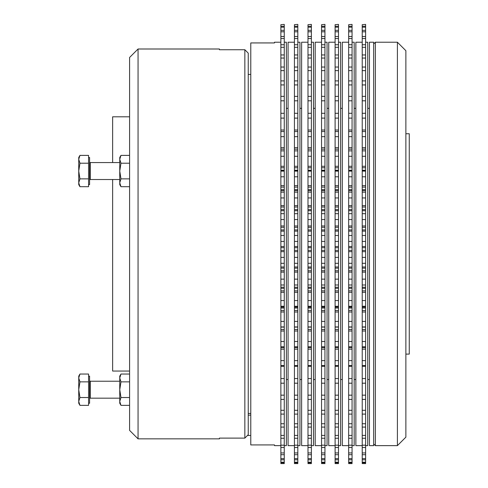 <?xml version="1.0" encoding="UTF-8"?>
<svg xmlns="http://www.w3.org/2000/svg" width="488" height="488" viewBox="0 0 488 488"><rect width="100%" height="100%" fill="white"/><g stroke="black" fill="none" stroke-linecap="round" stroke-linejoin="round"><path stroke-width="0.73" d="M369.428 42.224L369.428 445.635L373.668 445.635L373.668 42.224L369.428 42.224M373.668 43.92L375.363 42.224L375.363 445.635L397.397 445.635L397.397 42.224L405.876 50.697L405.876 437.156L397.397 445.635M365.616 42.224L367.732 42.224L367.732 445.635L365.616 445.635M362.224 42.224L355.868 42.224L355.868 445.635L362.224 445.635M352.055 42.224L354.178 42.224L354.178 445.635L352.055 445.635M348.664 42.224L342.308 42.224L342.308 445.635L348.664 445.635M338.495 42.224L340.618 42.224L340.618 445.635L338.495 445.635M335.103 42.224L328.747 42.224L328.747 445.635L335.103 445.635M324.935 42.224L327.058 42.224L327.058 445.635L324.935 445.635M321.549 42.224L315.193 42.224L315.193 445.635L321.549 445.635M311.375 42.224L313.497 42.224L313.497 445.635L311.375 445.635M307.989 42.224L301.633 42.224L301.633 445.635L307.989 445.635M297.814 42.224L299.937 42.224L299.937 445.635L297.814 445.635M294.429 42.224L288.072 42.224L288.072 445.635L294.429 445.635M129.588 116.803L112.636 116.803L112.636 162.565L90.262 162.565A0.677 0.677 0 0 1 89.585 161.888A0.677 0.677 0 0 0 90.262 162.565L90.262 179.517A0.677 0.677 0 0 0 89.585 180.194M89.585 157.484L88.566 157.484L89.585 157.484L89.585 184.604L88.566 184.604M119.755 179.517L90.262 179.517M119.755 162.565L90.262 162.565M119.755 398.171L90.262 398.171A0.677 0.677 0 0 0 89.585 398.849M119.755 381.226L90.262 381.226A0.677 0.677 0 0 1 89.585 380.542M88.566 376.138L89.585 376.138L89.585 403.259L88.566 403.259M284.254 42.224L286.377 42.224L286.377 445.635L284.254 445.635M248.239 53.143L244.848 49.739L248.239 53.143L248.239 434.71L244.848 438.114L244.848 49.739L219.423 49.739L219.423 49.001L138.061 49.001L138.061 438.852L219.423 438.852L219.423 438.114L244.848 438.114M138.061 438.852L129.588 430.379L129.588 57.474L138.061 49.001M129.588 371.051L112.636 371.051L112.636 179.517M280.868 445.635L274.512 445.635L274.512 444.922L250.777 444.922L250.777 42.938L274.512 42.938L274.512 42.224L280.868 42.224M405.876 133.755L409.261 133.755L409.261 354.105L405.876 354.105M280.868 463.582L284.254 463.6L280.868 463.582L280.868 462.783L284.254 462.783L284.254 462.191L280.868 462.191L280.868 459.812L284.254 459.812L284.254 458.635L280.868 458.635L280.868 454.694L284.254 454.694L284.254 452.943L280.868 452.943L280.868 447.484L284.254 447.484L284.254 445.178L280.868 445.178L280.868 438.248L284.254 438.248L284.254 435.412L280.868 435.412L280.868 427.085L284.254 427.085L284.254 423.743L280.868 423.743L280.868 414.099L284.254 414.099L284.254 410.28L280.868 410.28L280.868 399.422L284.254 399.422L284.254 395.17L280.868 395.17L280.868 383.196L284.254 383.196L284.254 378.554L280.868 378.554L280.868 365.591L284.254 365.591L284.254 360.608L280.868 360.608L280.868 346.773L284.254 346.773L284.254 341.49L280.868 341.49L280.868 326.936L284.254 326.936L284.254 321.409L280.868 321.409L280.868 306.275L284.254 306.275L284.254 300.559L280.868 300.559L280.868 284.992L284.254 284.992L284.254 279.148L280.868 279.148L280.868 263.3L284.254 263.3L284.254 257.383L280.868 257.383L280.868 241.414L284.254 241.414L284.254 235.484L280.868 235.484L280.868 219.557L284.254 219.557L284.254 213.671L280.868 213.671L280.868 197.945L284.254 197.945L284.254 192.156L280.868 192.156L280.868 176.784L284.254 176.784L284.254 171.154L280.868 171.093M280.868 462.783L280.868 462.191M280.868 459.812L280.868 458.635M280.868 454.694L280.868 452.943M280.868 447.484L280.868 445.178M280.868 438.248L280.868 435.412M280.868 427.085L280.868 423.743M280.868 414.099L280.868 410.28M280.868 399.422L280.868 395.17M280.868 383.196L280.868 378.554M280.868 365.591L280.868 360.608M280.868 346.773L280.868 341.49M280.868 326.936L280.868 321.409M280.868 306.275L280.868 300.559M280.868 284.992L280.868 279.148M280.868 263.3L280.868 257.383M280.868 241.414L280.868 235.484M280.868 219.557L280.868 213.671M280.868 197.945L280.868 192.156M280.868 176.784L280.868 171.154M280.868 170.233L284.254 170.233L284.254 170.873L280.868 170.873L284.254 170.873L280.868 170.873L280.868 156.288L284.254 156.288L284.254 150.877L280.868 150.877L280.868 136.671L284.254 136.671L284.254 131.528L280.868 131.528L280.868 118.114L284.254 118.114L284.254 113.295L280.868 113.295L280.868 118.114M280.868 156.288L280.868 150.877M280.868 136.671L280.868 131.528M280.868 113.503L280.868 100.809L284.254 100.809L284.254 96.362L280.868 96.362L280.868 84.93L284.254 84.93L284.254 80.892L280.868 80.892L280.868 70.626L284.254 70.626L284.254 67.045L280.868 67.045L280.868 58.048L284.254 58.048L284.254 54.949L280.868 54.949L280.868 47.312L284.254 47.312L284.254 44.737L280.868 44.737L280.868 38.534L284.254 38.534L284.254 36.508L280.868 36.508L280.868 31.799L284.254 31.799L284.254 30.335L280.868 30.335L280.868 27.169L284.254 27.169L284.254 26.285L280.868 26.285L280.868 24.693L284.254 24.4L280.868 24.693M280.868 100.809L280.868 96.362M280.868 84.93L280.868 80.892M280.868 70.626L280.868 67.045M280.868 58.048L280.868 54.949M280.868 47.312L280.868 44.737M280.868 38.534L280.868 36.508M280.868 31.799L280.868 30.335M280.868 27.169L280.868 26.285M284.254 462.191L284.254 459.812M284.254 463.582L284.254 462.783M284.254 26.285L284.254 24.693M284.254 30.335L284.254 27.169M284.254 36.508L284.254 31.799M284.254 44.737L284.254 38.534M284.254 54.949L284.254 47.312M284.254 67.045L284.254 58.048M284.254 80.892L284.254 70.626M284.254 96.362L284.254 84.93M284.254 113.503L284.254 100.809M284.254 131.528L284.254 118.114M284.254 150.877L284.254 136.671M284.254 170.233L284.254 156.288M284.254 192.156L284.254 176.784M284.254 213.671L284.254 197.945M284.254 235.484L284.254 219.557M284.254 257.383L284.254 241.414M284.254 279.148L284.254 263.3M284.254 300.559L284.254 284.992M284.254 321.409L284.254 306.275M284.254 341.49L284.254 326.936M284.254 360.608L284.254 346.773M284.254 378.554L284.254 365.591M284.254 395.17L284.254 383.196M284.254 410.28L284.254 399.422M284.254 423.743L284.254 414.099M284.254 435.412L284.254 427.085M284.254 445.178L284.254 438.248M284.254 452.943L284.254 447.484M284.254 458.635L284.254 454.694M250.777 435.461L247.489 435.461M250.777 415.123L248.239 415.123M79.947 374.04L78.739 376.138L78.739 377.956L79.947 374.04L88.566 374.04L88.566 405.357L79.947 405.357L78.739 401.441L78.739 403.259L79.947 405.357M78.739 377.956L78.739 401.441L79.947 397.525L78.739 389.699L79.947 381.866L78.739 377.956L79.538 374.808M79.947 381.866L88.566 381.866M79.947 397.525L88.566 397.525M119.755 377.956L119.755 403.259L120.969 405.357L119.755 401.441L120.969 397.525L119.755 389.699L120.969 381.866L119.755 377.956L120.969 374.04L119.755 377.956L119.755 376.138L120.969 374.04L129.588 374.04M120.969 381.866L129.588 381.866M120.969 397.525L129.588 397.525M120.969 405.357L129.588 405.357M79.947 155.385L78.739 157.484L78.739 159.301L79.947 155.385L88.566 155.385L88.566 186.703L79.947 186.703L78.739 182.786L78.739 184.604L79.947 186.703M78.739 159.301L78.739 182.786L79.947 178.87L78.739 171.044L79.947 163.212L78.739 159.301L79.538 156.154M79.947 163.212L88.566 163.212M79.947 178.87L88.566 178.87M120.969 155.385L119.755 157.484L119.755 184.604L120.969 186.703L119.755 182.786L120.969 178.87L119.755 171.044L120.969 163.212L119.755 159.301L120.969 155.385L129.588 155.385M120.554 156.154L119.755 159.301M119.755 182.786L120.969 186.703L129.588 186.703M120.969 163.212L129.588 163.212M120.969 178.87L129.588 178.87M294.429 463.582L297.814 463.6L294.429 463.582L294.429 462.783L297.814 462.783L297.814 462.191L294.429 462.191L294.429 459.812L297.814 459.812L297.814 458.635L294.429 458.635L294.429 454.694L297.814 454.694L297.814 452.943L294.429 452.943L294.429 447.484L297.814 447.484L297.814 445.178L294.429 445.178L294.429 438.248L297.814 438.248L297.814 435.412L294.429 435.412L294.429 427.085L297.814 427.085L297.814 423.743L294.429 423.743L294.429 414.099L297.814 414.099L297.814 410.28L294.429 410.28L294.429 399.422L297.814 399.422L297.814 395.17L294.429 395.17L294.429 383.196L297.814 383.196L297.814 378.554L294.429 378.554L294.429 365.591L297.814 365.591L297.814 360.608L294.429 360.608L294.429 346.773L297.814 346.773L297.814 341.49L294.429 341.49L294.429 326.936L297.814 326.936L297.814 321.409L294.429 321.409L294.429 306.275L297.814 306.275L297.814 300.559L294.429 300.559L294.429 284.992L297.814 284.992L297.814 279.148L294.429 279.148L294.429 263.3L297.814 263.3L297.814 257.383L294.429 257.383L294.429 241.414L297.814 241.414L297.814 235.484L294.429 235.484L294.429 219.557L297.814 219.557L297.814 213.671L294.429 213.671L294.429 197.945L297.814 197.945L297.814 192.156L294.429 192.156L294.429 176.784L297.814 176.784L297.814 171.154L294.429 171.093M294.429 462.783L294.429 462.191M294.429 459.812L294.429 458.635M294.429 454.694L294.429 452.943M294.429 447.484L294.429 445.178M294.429 438.248L294.429 435.412M294.429 427.085L294.429 423.743M294.429 414.099L294.429 410.28M294.429 399.422L294.429 395.17M294.429 383.196L294.429 378.554M294.429 365.591L294.429 360.608M294.429 346.773L294.429 341.49M294.429 326.936L294.429 321.409M294.429 306.275L294.429 300.559M294.429 284.992L294.429 279.148M294.429 263.3L294.429 257.383M294.429 241.414L294.429 235.484M294.429 219.557L294.429 213.671M294.429 197.945L294.429 192.156M294.429 176.784L294.429 171.154M294.429 170.233L297.814 170.233L297.814 170.873L294.429 170.873L297.814 170.873L294.429 170.873L294.429 156.288L297.814 156.288L297.814 150.877L294.429 150.877L294.429 136.671L297.814 136.671L297.814 131.528L294.429 131.528L294.429 118.114L297.814 118.114L297.814 113.295L294.429 113.295L294.429 118.114M294.429 156.288L294.429 150.877M294.429 136.671L294.429 131.528M294.429 113.503L294.429 100.809L297.814 100.809L297.814 96.362L294.429 96.362L294.429 84.93L297.814 84.93L297.814 80.892L294.429 80.892L294.429 70.626L297.814 70.626L297.814 67.045L294.429 67.045L294.429 58.048L297.814 58.048L297.814 54.949L294.429 54.949L294.429 47.312L297.814 47.312L297.814 44.737L294.429 44.737L294.429 38.534L297.814 38.534L297.814 36.508L294.429 36.508L294.429 31.799L297.814 31.799L297.814 30.335L294.429 30.335L294.429 27.169L297.814 27.169L297.814 26.285L294.429 26.285L294.429 24.693L297.814 24.4L294.429 24.693M294.429 100.809L294.429 96.362M294.429 84.93L294.429 80.892M294.429 70.626L294.429 67.045M294.429 58.048L294.429 54.949M294.429 47.312L294.429 44.737M294.429 38.534L294.429 36.508M294.429 31.799L294.429 30.335M294.429 27.169L294.429 26.285M297.814 462.191L297.814 459.812M297.814 463.582L297.814 462.783M297.814 26.285L297.814 24.693M297.814 30.335L297.814 27.169M297.814 36.508L297.814 31.799M297.814 44.737L297.814 38.534M297.814 54.949L297.814 47.312M297.814 67.045L297.814 58.048M297.814 80.892L297.814 70.626M297.814 96.362L297.814 84.93M297.814 113.503L297.814 100.809M297.814 131.528L297.814 118.114M297.814 150.877L297.814 136.671M297.814 170.233L297.814 156.288M297.814 192.156L297.814 176.784M297.814 213.671L297.814 197.945M297.814 235.484L297.814 219.557M297.814 257.383L297.814 241.414M297.814 279.148L297.814 263.3M297.814 300.559L297.814 284.992M297.814 321.409L297.814 306.275M297.814 341.49L297.814 326.936M297.814 360.608L297.814 346.773M297.814 378.554L297.814 365.591M297.814 395.17L297.814 383.196M297.814 410.28L297.814 399.422M297.814 423.743L297.814 414.099M297.814 435.412L297.814 427.085M297.814 445.178L297.814 438.248M297.814 452.943L297.814 447.484M297.814 458.635L297.814 454.694M307.989 463.582L311.375 463.6L307.989 463.582L307.989 462.783L311.375 462.783L311.375 462.191L307.989 462.191L307.989 459.812L311.375 459.812L311.375 458.635L307.989 458.635L307.989 454.694L311.375 454.694L311.375 452.943L307.989 452.943L307.989 447.484L311.375 447.484L311.375 445.178L307.989 445.178L307.989 438.248L311.375 438.248L311.375 435.412L307.989 435.412L307.989 427.085L311.375 427.085L311.375 423.743L307.989 423.743L307.989 414.099L311.375 414.099L311.375 410.28L307.989 410.28L307.989 399.422L311.375 399.422L311.375 395.17L307.989 395.17L307.989 383.196L311.375 383.196L311.375 378.554L307.989 378.554L307.989 365.591L311.375 365.591L311.375 360.608L307.989 360.608L307.989 346.773L311.375 346.773L311.375 341.49L307.989 341.49L307.989 326.936L311.375 326.936L311.375 321.409L307.989 321.409L307.989 306.275L311.375 306.275L311.375 300.559L307.989 300.559L307.989 284.992L311.375 284.992L311.375 279.148L307.989 279.148L307.989 263.3L311.375 263.3L311.375 257.383L307.989 257.383L307.989 241.414L311.375 241.414L311.375 235.484L307.989 235.484L307.989 219.557L311.375 219.557L311.375 213.671L307.989 213.671L307.989 197.945L311.375 197.945L311.375 192.156L307.989 192.156L307.989 176.784L311.375 176.784L311.375 171.154L307.989 171.093M307.989 462.783L307.989 462.191M307.989 459.812L307.989 458.635M307.989 454.694L307.989 452.943M307.989 447.484L307.989 445.178M307.989 438.248L307.989 435.412M307.989 427.085L307.989 423.743M307.989 414.099L307.989 410.28M307.989 399.422L307.989 395.17M307.989 383.196L307.989 378.554M307.989 365.591L307.989 360.608M307.989 346.773L307.989 341.49M307.989 326.936L307.989 321.409M307.989 306.275L307.989 300.559M307.989 284.992L307.989 279.148M307.989 263.3L307.989 257.383M307.989 241.414L307.989 235.484M307.989 219.557L307.989 213.671M307.989 197.945L307.989 192.156M307.989 176.784L307.989 171.154M307.989 170.233L311.375 170.233L311.375 170.873L307.989 170.873L311.375 170.873L307.989 170.873L307.989 156.288L311.375 156.288L311.375 150.877L307.989 150.877L307.989 136.671L311.375 136.671L311.375 131.528L307.989 131.528L307.989 118.114L311.375 118.114L311.375 113.295L307.989 113.295L307.989 118.114M307.989 156.288L307.989 150.877M307.989 136.671L307.989 131.528M307.989 113.503L307.989 100.809L311.375 100.809L311.375 96.362L307.989 96.362L307.989 84.93L311.375 84.93L311.375 80.892L307.989 80.892L307.989 70.626L311.375 70.626L311.375 67.045L307.989 67.045L307.989 58.048L311.375 58.048L311.375 54.949L307.989 54.949L307.989 47.312L311.375 47.312L311.375 44.737L307.989 44.737L307.989 38.534L311.375 38.534L311.375 36.508L307.989 36.508L307.989 31.799L311.375 31.799L311.375 30.335L307.989 30.335L307.989 27.169L311.375 27.169L311.375 26.285L307.989 26.285L307.989 24.693L311.375 24.4L307.989 24.693M307.989 100.809L307.989 96.362M307.989 84.93L307.989 80.892M307.989 70.626L307.989 67.045M307.989 58.048L307.989 54.949M307.989 47.312L307.989 44.737M307.989 38.534L307.989 36.508M307.989 31.799L307.989 30.335M307.989 27.169L307.989 26.285M311.375 462.191L311.375 459.812M311.375 463.582L311.375 462.783M311.375 26.285L311.375 24.693M311.375 30.335L311.375 27.169M311.375 36.508L311.375 31.799M311.375 44.737L311.375 38.534M311.375 54.949L311.375 47.312M311.375 67.045L311.375 58.048M311.375 80.892L311.375 70.626M311.375 96.362L311.375 84.93M311.375 113.503L311.375 100.809M311.375 131.528L311.375 118.114M311.375 150.877L311.375 136.671M311.375 170.233L311.375 156.288M311.375 192.156L311.375 176.784M311.375 213.671L311.375 197.945M311.375 235.484L311.375 219.557M311.375 257.383L311.375 241.414M311.375 279.148L311.375 263.3M311.375 300.559L311.375 284.992M311.375 321.409L311.375 306.275M311.375 341.49L311.375 326.936M311.375 360.608L311.375 346.773M311.375 378.554L311.375 365.591M311.375 395.17L311.375 383.196M311.375 410.28L311.375 399.422M311.375 423.743L311.375 414.099M311.375 435.412L311.375 427.085M311.375 445.178L311.375 438.248M311.375 452.943L311.375 447.484M311.375 458.635L311.375 454.694M321.549 463.582L324.935 463.6L321.549 463.582L321.549 462.783L324.935 462.783L324.935 462.191L321.549 462.191L321.549 459.812L324.935 459.812L324.935 458.635L321.549 458.635L321.549 454.694L324.935 454.694L324.935 452.943L321.549 452.943L321.549 447.484L324.935 447.484L324.935 445.178L321.549 445.178L321.549 438.248L324.935 438.248L324.935 435.412L321.549 435.412L321.549 427.085L324.935 427.085L324.935 423.743L321.549 423.743L321.549 414.099L324.935 414.099L324.935 410.28L321.549 410.28L321.549 399.422L324.935 399.422L324.935 395.17L321.549 395.17L321.549 383.196L324.935 383.196L324.935 378.554L321.549 378.554L321.549 365.591L324.935 365.591L324.935 360.608L321.549 360.608L321.549 346.773L324.935 346.773L324.935 341.49L321.549 341.49L321.549 326.936L324.935 326.936L324.935 321.409L321.549 321.409L321.549 306.275L324.935 306.275L324.935 300.559L321.549 300.559L321.549 284.992L324.935 284.992L324.935 279.148L321.549 279.148L321.549 263.3L324.935 263.3L324.935 257.383L321.549 257.383L321.549 241.414L324.935 241.414L324.935 235.484L321.549 235.484L321.549 219.557L324.935 219.557L324.935 213.671L321.549 213.671L321.549 197.945L324.935 197.945L324.935 192.156L321.549 192.156L321.549 176.784L324.935 176.784L324.935 171.154L321.549 171.093M321.549 462.783L321.549 462.191M321.549 459.812L321.549 458.635M321.549 454.694L321.549 452.943M321.549 447.484L321.549 445.178M321.549 438.248L321.549 435.412M321.549 427.085L321.549 423.743M321.549 414.099L321.549 410.28M321.549 399.422L321.549 395.17M321.549 383.196L321.549 378.554M321.549 365.591L321.549 360.608M321.549 346.773L321.549 341.49M321.549 326.936L321.549 321.409M321.549 306.275L321.549 300.559M321.549 284.992L321.549 279.148M321.549 263.3L321.549 257.383M321.549 241.414L321.549 235.484M321.549 219.557L321.549 213.671M321.549 197.945L321.549 192.156M321.549 176.784L321.549 171.154M321.549 170.233L324.935 170.233L324.935 170.873L321.549 170.873L324.935 170.873L321.549 170.873L321.549 156.288L324.935 156.288L324.935 150.877L321.549 150.877L321.549 136.671L324.935 136.671L324.935 131.528L321.549 131.528L321.549 118.114L324.935 118.114L324.935 113.295L321.549 113.295L321.549 118.114M321.549 156.288L321.549 150.877M321.549 136.671L321.549 131.528M321.549 113.503L321.549 100.809L324.935 100.809L324.935 96.362L321.549 96.362L321.549 84.93L324.935 84.93L324.935 80.892L321.549 80.892L321.549 70.626L324.935 70.626L324.935 67.045L321.549 67.045L321.549 58.048L324.935 58.048L324.935 54.949L321.549 54.949L321.549 47.312L324.935 47.312L324.935 44.737L321.549 44.737L321.549 38.534L324.935 38.534L324.935 36.508L321.549 36.508L321.549 31.799L324.935 31.799L324.935 30.335L321.549 30.335L321.549 27.169L324.935 27.169L324.935 26.285L321.549 26.285L321.549 24.693L324.935 24.4L321.549 24.693M321.549 100.809L321.549 96.362M321.549 84.93L321.549 80.892M321.549 70.626L321.549 67.045M321.549 58.048L321.549 54.949M321.549 47.312L321.549 44.737M321.549 38.534L321.549 36.508M321.549 31.799L321.549 30.335M321.549 27.169L321.549 26.285M324.935 462.191L324.935 459.812M324.935 463.582L324.935 462.783M324.935 26.285L324.935 24.693M324.935 30.335L324.935 27.169M324.935 36.508L324.935 31.799M324.935 44.737L324.935 38.534M324.935 54.949L324.935 47.312M324.935 67.045L324.935 58.048M324.935 80.892L324.935 70.626M324.935 96.362L324.935 84.93M324.935 113.503L324.935 100.809M324.935 131.528L324.935 118.114M324.935 150.877L324.935 136.671M324.935 170.233L324.935 156.288M324.935 192.156L324.935 176.784M324.935 213.671L324.935 197.945M324.935 235.484L324.935 219.557M324.935 257.383L324.935 241.414M324.935 279.148L324.935 263.3M324.935 300.559L324.935 284.992M324.935 321.409L324.935 306.275M324.935 341.49L324.935 326.936M324.935 360.608L324.935 346.773M324.935 378.554L324.935 365.591M324.935 395.17L324.935 383.196M324.935 410.28L324.935 399.422M324.935 423.743L324.935 414.099M324.935 435.412L324.935 427.085M324.935 445.178L324.935 438.248M324.935 452.943L324.935 447.484M324.935 458.635L324.935 454.694M335.103 463.582L338.495 463.6L335.103 463.582L335.103 462.783L338.495 462.783L338.495 462.191L335.103 462.191L335.103 459.812L338.495 459.812L338.495 458.635L335.103 458.635L335.103 454.694L338.495 454.694L338.495 452.943L335.103 452.943L335.103 447.484L338.495 447.484L338.495 445.178L335.103 445.178L335.103 438.248L338.495 438.248L338.495 435.412L335.103 435.412L335.103 427.085L338.495 427.085L338.495 423.743L335.103 423.743L335.103 414.099L338.495 414.099L338.495 410.28L335.103 410.28L335.103 399.422L338.495 399.422L338.495 395.17L335.103 395.17L335.103 383.196L338.495 383.196L338.495 378.554L335.103 378.554L335.103 365.591L338.495 365.591L338.495 360.608L335.103 360.608L335.103 346.773L338.495 346.773L338.495 341.49L335.103 341.49L335.103 326.936L338.495 326.936L338.495 321.409L335.103 321.409L335.103 306.275L338.495 306.275L338.495 300.559L335.103 300.559L335.103 284.992L338.495 284.992L338.495 279.148L335.103 279.148L335.103 263.3L338.495 263.3L338.495 257.383L335.103 257.383L335.103 241.414L338.495 241.414L338.495 235.484L335.103 235.484L335.103 219.557L338.495 219.557L338.495 213.671L335.103 213.671L335.103 197.945L338.495 197.945L338.495 192.156L335.103 192.156L335.103 176.784L338.495 176.784L338.495 171.154L335.103 171.093M335.103 462.783L335.103 462.191M335.103 459.812L335.103 458.635M335.103 454.694L335.103 452.943M335.103 447.484L335.103 445.178M335.103 438.248L335.103 435.412M335.103 427.085L335.103 423.743M335.103 414.099L335.103 410.28M335.103 399.422L335.103 395.17M335.103 383.196L335.103 378.554M335.103 365.591L335.103 360.608M335.103 346.773L335.103 341.49M335.103 326.936L335.103 321.409M335.103 306.275L335.103 300.559M335.103 284.992L335.103 279.148M335.103 263.3L335.103 257.383M335.103 241.414L335.103 235.484M335.103 219.557L335.103 213.671M335.103 197.945L335.103 192.156M335.103 176.784L335.103 171.154M335.103 170.233L338.495 170.233L338.495 170.873L335.103 170.873L338.495 170.873L335.103 170.873L335.103 156.288L338.495 156.288L338.495 150.877L335.103 150.877L335.103 136.671L338.495 136.671L338.495 131.528L335.103 131.528L335.103 118.114L338.495 118.114L338.495 113.295L335.103 113.295L335.103 118.114M335.103 156.288L335.103 150.877M335.103 136.671L335.103 131.528M335.103 113.503L335.103 100.809L338.495 100.809L338.495 96.362L335.103 96.362L335.103 84.93L338.495 84.93L338.495 80.892L335.103 80.892L335.103 70.626L338.495 70.626L338.495 67.045L335.103 67.045L335.103 58.048L338.495 58.048L338.495 54.949L335.103 54.949L335.103 47.312L338.495 47.312L338.495 44.737L335.103 44.737L335.103 38.534L338.495 38.534L338.495 36.508L335.103 36.508L335.103 31.799L338.495 31.799L338.495 30.335L335.103 30.335L335.103 27.169L338.495 27.169L338.495 26.285L335.103 26.285L335.103 24.693L338.495 24.4L335.103 24.693M335.103 100.809L335.103 96.362M335.103 84.93L335.103 80.892M335.103 70.626L335.103 67.045M335.103 58.048L335.103 54.949M335.103 47.312L335.103 44.737M335.103 38.534L335.103 36.508M335.103 31.799L335.103 30.335M335.103 27.169L335.103 26.285M338.495 462.191L338.495 459.812M338.495 463.582L338.495 462.783M338.495 26.285L338.495 24.693M338.495 30.335L338.495 27.169M338.495 36.508L338.495 31.799M338.495 44.737L338.495 38.534M338.495 54.949L338.495 47.312M338.495 67.045L338.495 58.048M338.495 80.892L338.495 70.626M338.495 96.362L338.495 84.93M338.495 113.503L338.495 100.809M338.495 131.528L338.495 118.114M338.495 150.877L338.495 136.671M338.495 170.233L338.495 156.288M338.495 192.156L338.495 176.784M338.495 213.671L338.495 197.945M338.495 235.484L338.495 219.557M338.495 257.383L338.495 241.414M338.495 279.148L338.495 263.3M338.495 300.559L338.495 284.992M338.495 321.409L338.495 306.275M338.495 341.49L338.495 326.936M338.495 360.608L338.495 346.773M338.495 378.554L338.495 365.591M338.495 395.17L338.495 383.196M338.495 410.28L338.495 399.422M338.495 423.743L338.495 414.099M338.495 435.412L338.495 427.085M338.495 445.178L338.495 438.248M338.495 452.943L338.495 447.484M338.495 458.635L338.495 454.694M348.664 463.582L352.055 463.6L348.664 463.582L348.664 462.783L352.055 462.783L352.055 462.191L348.664 462.191L348.664 459.812L352.055 459.812L352.055 458.635L348.664 458.635L348.664 454.694L352.055 454.694L352.055 452.943L348.664 452.943L348.664 447.484L352.055 447.484L352.055 445.178L348.664 445.178L348.664 438.248L352.055 438.248L352.055 435.412L348.664 435.412L348.664 427.085L352.055 427.085L352.055 423.743L348.664 423.743L348.664 414.099L352.055 414.099L352.055 410.28L348.664 410.28L348.664 399.422L352.055 399.422L352.055 395.17L348.664 395.17L348.664 383.196L352.055 383.196L352.055 378.554L348.664 378.554L348.664 365.591L352.055 365.591L352.055 360.608L348.664 360.608L348.664 346.773L352.055 346.773L352.055 341.49L348.664 341.49L348.664 326.936L352.055 326.936L352.055 321.409L348.664 321.409L348.664 306.275L352.055 306.275L352.055 300.559L348.664 300.559L348.664 284.992L352.055 284.992L352.055 279.148L348.664 279.148L348.664 263.3L352.055 263.3L352.055 257.383L348.664 257.383L348.664 241.414L352.055 241.414L352.055 235.484L348.664 235.484L348.664 219.557L352.055 219.557L352.055 213.671L348.664 213.671L348.664 197.945L352.055 197.945L352.055 192.156L348.664 192.156L348.664 176.784L352.055 176.784L352.055 171.154L348.664 171.093M348.664 462.783L348.664 462.191M348.664 459.812L348.664 458.635M348.664 454.694L348.664 452.943M348.664 447.484L348.664 445.178M348.664 438.248L348.664 435.412M348.664 427.085L348.664 423.743M348.664 414.099L348.664 410.28M348.664 399.422L348.664 395.17M348.664 383.196L348.664 378.554M348.664 365.591L348.664 360.608M348.664 346.773L348.664 341.49M348.664 326.936L348.664 321.409M348.664 306.275L348.664 300.559M348.664 284.992L348.664 279.148M348.664 263.3L348.664 257.383M348.664 241.414L348.664 235.484M348.664 219.557L348.664 213.671M348.664 197.945L348.664 192.156M348.664 176.784L348.664 171.154M348.664 170.233L352.055 170.233L352.055 170.873L348.664 170.873L352.055 170.873L348.664 170.873L348.664 156.288L352.055 156.288L352.055 150.877L348.664 150.877L348.664 136.671L352.055 136.671L352.055 131.528L348.664 131.528L348.664 118.114L352.055 118.114L352.055 113.295L348.664 113.295L348.664 118.114M348.664 156.288L348.664 150.877M348.664 136.671L348.664 131.528M348.664 113.503L348.664 100.809L352.055 100.809L352.055 96.362L348.664 96.362L348.664 84.93L352.055 84.93L352.055 80.892L348.664 80.892L348.664 70.626L352.055 70.626L352.055 67.045L348.664 67.045L348.664 58.048L352.055 58.048L352.055 54.949L348.664 54.949L348.664 47.312L352.055 47.312L352.055 44.737L348.664 44.737L348.664 38.534L352.055 38.534L352.055 36.508L348.664 36.508L348.664 31.799L352.055 31.799L352.055 30.335L348.664 30.335L348.664 27.169L352.055 27.169L352.055 26.285L348.664 26.285L348.664 24.693L352.055 24.4L348.664 24.693M348.664 100.809L348.664 96.362M348.664 84.93L348.664 80.892M348.664 70.626L348.664 67.045M348.664 58.048L348.664 54.949M348.664 47.312L348.664 44.737M348.664 38.534L348.664 36.508M348.664 31.799L348.664 30.335M348.664 27.169L348.664 26.285M352.055 462.191L352.055 459.812M352.055 463.582L352.055 462.783M352.055 26.285L352.055 24.693M352.055 30.335L352.055 27.169M352.055 36.508L352.055 31.799M352.055 44.737L352.055 38.534M352.055 54.949L352.055 47.312M352.055 67.045L352.055 58.048M352.055 80.892L352.055 70.626M352.055 96.362L352.055 84.93M352.055 113.503L352.055 100.809M352.055 131.528L352.055 118.114M352.055 150.877L352.055 136.671M352.055 170.233L352.055 156.288M352.055 192.156L352.055 176.784M352.055 213.671L352.055 197.945M352.055 235.484L352.055 219.557M352.055 257.383L352.055 241.414M352.055 279.148L352.055 263.3M352.055 300.559L352.055 284.992M352.055 321.409L352.055 306.275M352.055 341.49L352.055 326.936M352.055 360.608L352.055 346.773M352.055 378.554L352.055 365.591M352.055 395.17L352.055 383.196M352.055 410.28L352.055 399.422M352.055 423.743L352.055 414.099M352.055 435.412L352.055 427.085M352.055 445.178L352.055 438.248M352.055 452.943L352.055 447.484M352.055 458.635L352.055 454.694M362.224 463.582L365.616 463.6L362.224 463.582L362.224 462.783L365.616 462.783L365.616 462.191L362.224 462.191L362.224 459.812L365.616 459.812L365.616 458.635L362.224 458.635L362.224 454.694L365.616 454.694L365.616 452.943L362.224 452.943L362.224 447.484L365.616 447.484L365.616 445.178L362.224 445.178L362.224 438.248L365.616 438.248L365.616 435.412L362.224 435.412L362.224 427.085L365.616 427.085L365.616 423.743L362.224 423.743L362.224 414.099L365.616 414.099L365.616 410.28L362.224 410.28L362.224 399.422L365.616 399.422L365.616 395.17L362.224 395.17L362.224 383.196L365.616 383.196L365.616 378.554L362.224 378.554L362.224 365.591L365.616 365.591L365.616 360.608L362.224 360.608L362.224 346.773L365.616 346.773L365.616 341.49L362.224 341.49L362.224 326.936L365.616 326.936L365.616 321.409L362.224 321.409L362.224 306.275L365.616 306.275L365.616 300.559L362.224 300.559L362.224 284.992L365.616 284.992L365.616 279.148L362.224 279.148L362.224 263.3L365.616 263.3L365.616 257.383L362.224 257.383L362.224 241.414L365.616 241.414L365.616 235.484L362.224 235.484L362.224 219.557L365.616 219.557L365.616 213.671L362.224 213.671L362.224 197.945L365.616 197.945L365.616 192.156L362.224 192.156L362.224 176.784L365.616 176.784L365.616 171.154L362.224 171.093M362.224 462.783L362.224 462.191M362.224 459.812L362.224 458.635M362.224 454.694L362.224 452.943M362.224 447.484L362.224 445.178M362.224 438.248L362.224 435.412M362.224 427.085L362.224 423.743M362.224 414.099L362.224 410.28M362.224 399.422L362.224 395.17M362.224 383.196L362.224 378.554M362.224 365.591L362.224 360.608M362.224 346.773L362.224 341.49M362.224 326.936L362.224 321.409M362.224 306.275L362.224 300.559M362.224 284.992L362.224 279.148M362.224 263.3L362.224 257.383M362.224 241.414L362.224 235.484M362.224 219.557L362.224 213.671M362.224 197.945L362.224 192.156M362.224 176.784L362.224 171.154M362.224 170.233L365.616 170.233L365.616 170.873L362.224 170.873L365.616 170.873L362.224 170.873L362.224 156.288L365.616 156.288L365.616 150.877L362.224 150.877L362.224 136.671L365.616 136.671L365.616 131.528L362.224 131.528L362.224 118.114L365.616 118.114L365.616 113.295L362.224 113.295L362.224 118.114M362.224 156.288L362.224 150.877M362.224 136.671L362.224 131.528M362.224 113.503L362.224 100.809L365.616 100.809L365.616 96.362L362.224 96.362L362.224 84.93L365.616 84.93L365.616 80.892L362.224 80.892L362.224 70.626L365.616 70.626L365.616 67.045L362.224 67.045L362.224 58.048L365.616 58.048L365.616 54.949L362.224 54.949L362.224 47.312L365.616 47.312L365.616 44.737L362.224 44.737L362.224 38.534L365.616 38.534L365.616 36.508L362.224 36.508L362.224 31.799L365.616 31.799L365.616 30.335L362.224 30.335L362.224 27.169L365.616 27.169L365.616 26.285L362.224 26.285L362.224 24.693L365.616 24.4L362.224 24.693M362.224 100.809L362.224 96.362M362.224 84.93L362.224 80.892M362.224 70.626L362.224 67.045M362.224 58.048L362.224 54.949M362.224 47.312L362.224 44.737M362.224 38.534L362.224 36.508M362.224 31.799L362.224 30.335M362.224 27.169L362.224 26.285M365.616 462.191L365.616 459.812M365.616 463.582L365.616 462.783M365.616 26.285L365.616 24.693M365.616 30.335L365.616 27.169M365.616 36.508L365.616 31.799M365.616 44.737L365.616 38.534M365.616 54.949L365.616 47.312M365.616 67.045L365.616 58.048M365.616 80.892L365.616 70.626M365.616 96.362L365.616 84.93M365.616 113.503L365.616 100.809M365.616 131.528L365.616 118.114M365.616 150.877L365.616 136.671M365.616 170.233L365.616 156.288M365.616 192.156L365.616 176.784M365.616 213.671L365.616 197.945M365.616 235.484L365.616 219.557M365.616 257.383L365.616 241.414M365.616 279.148L365.616 263.3M365.616 300.559L365.616 284.992M365.616 321.409L365.616 306.275M365.616 341.49L365.616 326.936M365.616 360.608L365.616 346.773M365.616 378.554L365.616 365.591M365.616 395.17L365.616 383.196M365.616 410.28L365.616 399.422M365.616 423.743L365.616 414.099M365.616 435.412L365.616 427.085M365.616 445.178L365.616 438.248M365.616 452.943L365.616 447.484M365.616 458.635L365.616 454.694M90.262 381.226L90.262 398.171M280.868 130.022L284.254 130.022M280.868 147.675L284.254 147.675M280.868 149.182L284.254 149.182M280.868 166.286L284.254 166.286M280.868 167.762L284.254 167.762M280.868 190.637L284.254 190.637M280.868 185.666L284.254 185.666M280.868 187.105L284.254 187.105M280.868 189.661L284.254 189.661M280.868 210.718L284.254 210.718M280.868 205.625L284.254 205.625M280.868 207.01L284.254 207.01M280.868 209.626L284.254 209.626M280.868 231.129L284.254 231.129M280.868 225.962L284.254 225.962M280.868 227.286L284.254 227.286M280.868 229.939L284.254 229.939M280.868 251.662L284.254 251.662M280.868 246.483L284.254 246.483M280.868 247.727L284.254 247.727M280.868 250.381L284.254 250.381M280.868 272.121L284.254 272.121M280.868 266.979L284.254 266.979M280.868 268.125L284.254 268.125M280.868 270.767L284.254 270.767M280.868 292.3L284.254 292.3M280.868 287.243L284.254 287.243M280.868 288.286L284.254 288.286M280.868 290.879L284.254 290.879M280.868 312.003L284.254 312.003M280.868 307.074L284.254 307.074M280.868 308.007L284.254 308.007M280.868 310.533L284.254 310.533M280.868 331.023L284.254 331.023M280.868 327.088L284.254 327.088M280.868 329.516L284.254 329.516M280.868 349.176L284.254 349.176M280.868 347.651L284.254 347.651M280.868 366.287L284.254 366.287M294.429 130.022L297.814 130.022M294.429 147.675L297.814 147.675M294.429 149.182L297.814 149.182M294.429 166.286L297.814 166.286M294.429 167.762L297.814 167.762M294.429 190.637L297.814 190.637M294.429 185.666L297.814 185.666M294.429 187.105L297.814 187.105M294.429 189.661L297.814 189.661M294.429 210.718L297.814 210.718M294.429 205.625L297.814 205.625M294.429 207.01L297.814 207.01M294.429 209.626L297.814 209.626M294.429 231.129L297.814 231.129M294.429 225.962L297.814 225.962M294.429 227.286L297.814 227.286M294.429 229.939L297.814 229.939M294.429 251.662L297.814 251.662M294.429 246.483L297.814 246.483M294.429 247.727L297.814 247.727M294.429 250.381L297.814 250.381M294.429 272.121L297.814 272.121M294.429 266.979L297.814 266.979M294.429 268.125L297.814 268.125M294.429 270.767L297.814 270.767M294.429 292.3L297.814 292.3M294.429 287.243L297.814 287.243M294.429 288.286L297.814 288.286M294.429 290.879L297.814 290.879M294.429 312.003L297.814 312.003M294.429 307.074L297.814 307.074M294.429 308.007L297.814 308.007M294.429 310.533L297.814 310.533M294.429 331.023L297.814 331.023M294.429 327.088L297.814 327.088M294.429 329.516L297.814 329.516M294.429 349.176L297.814 349.176M294.429 347.651L297.814 347.651M294.429 366.287L297.814 366.287M307.989 130.022L311.375 130.022M307.989 147.675L311.375 147.675M307.989 149.182L311.375 149.182M307.989 166.286L311.375 166.286M307.989 167.762L311.375 167.762M307.989 190.637L311.375 190.637M307.989 185.666L311.375 185.666M307.989 187.105L311.375 187.105M307.989 189.661L311.375 189.661M307.989 210.718L311.375 210.718M307.989 205.625L311.375 205.625M307.989 207.01L311.375 207.01M307.989 209.626L311.375 209.626M307.989 231.129L311.375 231.129M307.989 225.962L311.375 225.962M307.989 227.286L311.375 227.286M307.989 229.939L311.375 229.939M307.989 251.662L311.375 251.662M307.989 246.483L311.375 246.483M307.989 247.727L311.375 247.727M307.989 250.381L311.375 250.381M307.989 272.121L311.375 272.121M307.989 266.979L311.375 266.979M307.989 268.125L311.375 268.125M307.989 270.767L311.375 270.767M307.989 292.3L311.375 292.3M307.989 287.243L311.375 287.243M307.989 288.286L311.375 288.286M307.989 290.879L311.375 290.879M307.989 312.003L311.375 312.003M307.989 307.074L311.375 307.074M307.989 308.007L311.375 308.007M307.989 310.533L311.375 310.533M307.989 331.023L311.375 331.023M307.989 327.088L311.375 327.088M307.989 329.516L311.375 329.516M307.989 349.176L311.375 349.176M307.989 347.651L311.375 347.651M307.989 366.287L311.375 366.287M321.549 130.022L324.935 130.022M321.549 147.675L324.935 147.675M321.549 149.182L324.935 149.182M321.549 166.286L324.935 166.286M321.549 167.762L324.935 167.762M321.549 190.637L324.935 190.637M321.549 185.666L324.935 185.666M321.549 187.105L324.935 187.105M321.549 189.661L324.935 189.661M321.549 210.718L324.935 210.718M321.549 205.625L324.935 205.625M321.549 207.01L324.935 207.01M321.549 209.626L324.935 209.626M321.549 231.129L324.935 231.129M321.549 225.962L324.935 225.962M321.549 227.286L324.935 227.286M321.549 229.939L324.935 229.939M321.549 251.662L324.935 251.662M321.549 246.483L324.935 246.483M321.549 247.727L324.935 247.727M321.549 250.381L324.935 250.381M321.549 272.121L324.935 272.121M321.549 266.979L324.935 266.979M321.549 268.125L324.935 268.125M321.549 270.767L324.935 270.767M321.549 292.3L324.935 292.3M321.549 287.243L324.935 287.243M321.549 288.286L324.935 288.286M321.549 290.879L324.935 290.879M321.549 312.003L324.935 312.003M321.549 307.074L324.935 307.074M321.549 308.007L324.935 308.007M321.549 310.533L324.935 310.533M321.549 331.023L324.935 331.023M321.549 327.088L324.935 327.088M321.549 329.516L324.935 329.516M321.549 349.176L324.935 349.176M321.549 347.651L324.935 347.651M321.549 366.287L324.935 366.287M335.103 130.022L338.495 130.022M335.103 147.675L338.495 147.675M335.103 149.182L338.495 149.182M335.103 166.286L338.495 166.286M335.103 167.762L338.495 167.762M335.103 190.637L338.495 190.637M335.103 185.666L338.495 185.666M335.103 187.105L338.495 187.105M335.103 189.661L338.495 189.661M335.103 210.718L338.495 210.718M335.103 205.625L338.495 205.625M335.103 207.01L338.495 207.01M335.103 209.626L338.495 209.626M335.103 231.129L338.495 231.129M335.103 225.962L338.495 225.962M335.103 227.286L338.495 227.286M335.103 229.939L338.495 229.939M335.103 251.662L338.495 251.662M335.103 246.483L338.495 246.483M335.103 247.727L338.495 247.727M335.103 250.381L338.495 250.381M335.103 272.121L338.495 272.121M335.103 266.979L338.495 266.979M335.103 268.125L338.495 268.125M335.103 270.767L338.495 270.767M335.103 292.3L338.495 292.3M335.103 287.243L338.495 287.243M335.103 288.286L338.495 288.286M335.103 290.879L338.495 290.879M335.103 312.003L338.495 312.003M335.103 307.074L338.495 307.074M335.103 308.007L338.495 308.007M335.103 310.533L338.495 310.533M335.103 331.023L338.495 331.023M335.103 327.088L338.495 327.088M335.103 329.516L338.495 329.516M335.103 349.176L338.495 349.176M335.103 347.651L338.495 347.651M335.103 366.287L338.495 366.287M348.664 130.022L352.055 130.022M348.664 147.675L352.055 147.675M348.664 149.182L352.055 149.182M348.664 166.286L352.055 166.286M348.664 167.762L352.055 167.762M348.664 190.637L352.055 190.637M348.664 185.666L352.055 185.666M348.664 187.105L352.055 187.105M348.664 189.661L352.055 189.661M348.664 210.718L352.055 210.718M348.664 205.625L352.055 205.625M348.664 207.01L352.055 207.01M348.664 209.626L352.055 209.626M348.664 231.129L352.055 231.129M348.664 225.962L352.055 225.962M348.664 227.286L352.055 227.286M348.664 229.939L352.055 229.939M348.664 251.662L352.055 251.662M348.664 246.483L352.055 246.483M348.664 247.727L352.055 247.727M348.664 250.381L352.055 250.381M348.664 272.121L352.055 272.121M348.664 266.979L352.055 266.979M348.664 268.125L352.055 268.125M348.664 270.767L352.055 270.767M348.664 292.3L352.055 292.3M348.664 287.243L352.055 287.243M348.664 288.286L352.055 288.286M348.664 290.879L352.055 290.879M348.664 312.003L352.055 312.003M348.664 307.074L352.055 307.074M348.664 308.007L352.055 308.007M348.664 310.533L352.055 310.533M348.664 331.023L352.055 331.023M348.664 327.088L352.055 327.088M348.664 329.516L352.055 329.516M348.664 349.176L352.055 349.176M348.664 347.651L352.055 347.651M348.664 366.287L352.055 366.287M362.224 130.022L365.616 130.022M362.224 147.675L365.616 147.675M362.224 149.182L365.616 149.182M362.224 166.286L365.616 166.286M362.224 167.762L365.616 167.762M362.224 190.637L365.616 190.637M362.224 185.666L365.616 185.666M362.224 187.105L365.616 187.105M362.224 189.661L365.616 189.661M362.224 210.718L365.616 210.718M362.224 205.625L365.616 205.625M362.224 207.01L365.616 207.01M362.224 209.626L365.616 209.626M362.224 231.129L365.616 231.129M362.224 225.962L365.616 225.962M362.224 227.286L365.616 227.286M362.224 229.939L365.616 229.939M362.224 251.662L365.616 251.662M362.224 246.483L365.616 246.483M362.224 247.727L365.616 247.727M362.224 250.381L365.616 250.381M362.224 272.121L365.616 272.121M362.224 266.979L365.616 266.979M362.224 268.125L365.616 268.125M362.224 270.767L365.616 270.767M362.224 292.3L365.616 292.3M362.224 287.243L365.616 287.243M362.224 288.286L365.616 288.286M362.224 290.879L365.616 290.879M362.224 312.003L365.616 312.003M362.224 307.074L365.616 307.074M362.224 308.007L365.616 308.007M362.224 310.533L365.616 310.533M362.224 331.023L365.616 331.023M362.224 327.088L365.616 327.088M362.224 329.516L365.616 329.516M362.224 349.176L365.616 349.176M362.224 347.651L365.616 347.651M362.224 366.287L365.616 366.287M373.668 443.94L375.363 445.635M250.777 413.428L248.239 413.428M288.072 379.53L286.377 379.53M301.633 379.53L299.937 379.53M315.193 379.53L313.497 379.53M328.747 379.53L327.058 379.53M342.308 379.53L340.618 379.53M355.868 379.53L354.178 379.53M369.428 379.53L367.732 379.53M369.428 108.33L367.732 108.33M355.868 108.33L354.178 108.33M342.308 108.33L340.618 108.33M328.747 108.33L327.058 108.33M315.193 108.33L313.497 108.33M301.633 108.33L299.937 108.33M288.072 108.33L286.377 108.33M250.777 74.426L248.239 74.426M284.254 326.978L280.868 326.978M297.814 326.978L294.429 326.978M311.375 326.978L307.989 326.978M324.935 326.978L321.549 326.978M338.495 326.978L335.103 326.978M352.055 326.978L348.664 326.978M365.616 326.978L362.224 326.978M375.363 42.224L397.397 42.224"/></g></svg>
